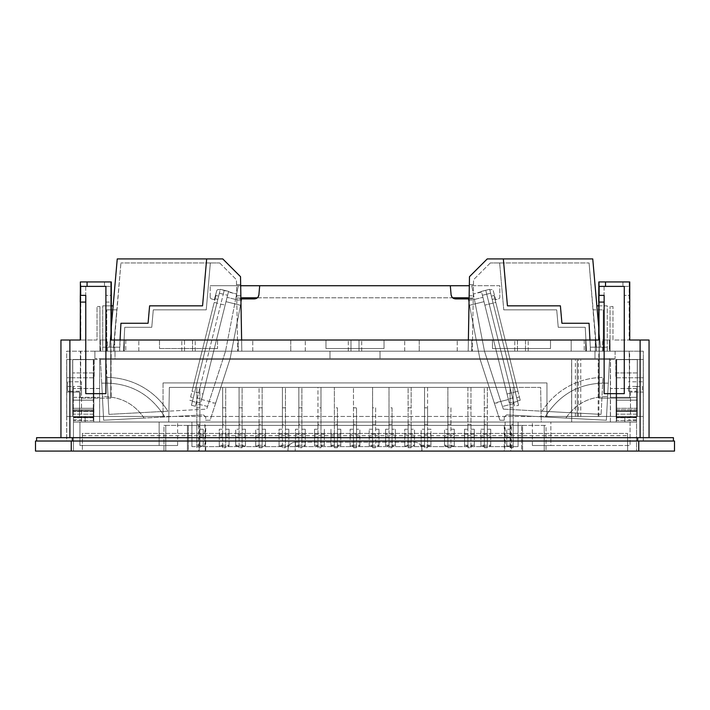 <?xml version="1.0" encoding="UTF-8"?>
<svg xmlns="http://www.w3.org/2000/svg" width="710" height="710" viewBox="0 0 710 710"><rect width="100%" height="100%" fill="white"/><g stroke="black" fill="none" stroke-linecap="round" stroke-linejoin="round"><path stroke-width="0.53" stroke-dasharray="3.55 2.66" d="M571.195 351.202L571.195 340.028L585.715 340.028L571.195 340.028L585.715 340.028L571.195 340.028L571.195 351.202L585.715 351.202L585.715 340.028L585.715 351.202L571.195 351.202M110.902 351.202L599.196 351.202L124.188 351.202L595.308 351.202L595.308 340.028L599.098 340.028L550.507 340.028L550.507 348.521L492.438 348.521L550.507 348.521L550.507 340.028L585.812 340.028L585.812 351.202L585.812 340.028L595.308 340.028L595.308 351.202L599.196 351.202L599.258 398.124L599.258 281.932L599.258 398.124L629.193 398.124L598.814 398.124L629.628 398.124L629.628 351.202L643.34 351.202L643.34 441.025L643.34 351.202L602.568 351.202L603.509 351.202L602.568 351.202L602.568 340.028L602.568 351.202L629.193 351.202L629.628 398.124L629.193 351.202L629.628 398.124L598.814 398.124L598.814 351.202L111.186 351.202L110.742 398.124L110.742 281.932L80.807 281.932L80.807 340.028L97.021 340.028L97.021 306.507L99.932 306.507L97.021 306.507L97.021 340.028L80.257 340.028L80.807 340.028L80.372 281.932L110.742 281.932L110.742 398.124L80.807 398.124L111.186 398.124L110.902 340.028L124.916 340.028L124.188 340.028L124.188 351.202L110.902 351.202L124.188 351.202L124.188 340.028L110.804 340.028L110.902 351.202M471.751 351.202L457.231 351.202L471.751 351.202L471.751 340.028L457.231 340.028L471.751 340.028L457.231 340.028L471.751 340.028L471.751 351.202L457.231 351.202L457.231 340.028L457.231 351.202L471.751 351.202M419.246 351.202L404.718 351.202L419.246 351.202L419.246 340.028L404.718 340.028L419.246 340.028L404.718 340.028L419.246 340.028L419.246 351.202L404.718 351.202L404.718 340.028L404.718 351.202L419.246 351.202M290.754 351.202L305.282 351.202L290.754 351.202L290.754 340.028L305.282 340.028L290.754 340.028L305.282 340.028L290.754 340.028L290.754 351.202L305.282 351.202L305.282 340.028L305.282 351.202L290.754 351.202M238.249 351.202L252.769 351.202L238.249 351.202L238.249 340.028L252.769 340.028L238.249 340.028L252.769 340.028L238.249 340.028L238.249 351.202L252.769 351.202L252.769 340.028L252.769 351.202L238.249 351.202M124.285 351.202L138.805 351.202L124.285 351.202L124.285 340.028L138.805 340.028L124.285 340.028L138.805 340.028L124.285 340.028L124.285 351.202L138.805 351.202L138.805 340.028L138.805 351.202L124.285 351.202M517.448 351.202L525.498 351.202C528.959 351.202 528.959 351.202 525.498 351.202C528.959 351.202 528.959 351.202 525.498 351.202L517.448 351.202C513.996 351.202 513.996 351.202 517.448 351.202C513.996 351.202 513.996 351.202 517.448 351.202L517.448 340.028L514.768 340.028L528.178 340.028L517.448 340.028L517.448 351.202M350.98 351.202L359.02 351.202C362.482 351.202 362.482 351.202 359.02 351.202C362.482 351.202 362.482 351.202 359.02 351.202L350.98 351.202C347.518 351.202 347.518 351.202 350.98 351.202C347.518 351.202 347.518 351.202 350.98 351.202L350.98 340.028L348.299 340.028L361.701 340.028L359.02 340.028L361.701 340.028L359.02 340.028L359.02 351.202L359.02 340.028L348.299 340.028L350.98 340.028L350.98 351.202M184.502 351.202L192.552 351.202C196.004 351.202 196.004 351.202 192.552 351.202C196.004 351.202 196.004 351.202 192.552 351.202L184.502 351.202C181.041 351.202 181.041 351.202 184.502 351.202C181.041 351.202 181.041 351.202 184.502 351.202L184.502 340.028L181.822 340.028L195.232 340.028L181.822 340.028L184.502 340.028L184.502 351.202M492.438 340.028L124.916 340.028L159.493 340.028L159.493 348.521L217.562 348.521L159.493 348.521L217.562 348.521L159.493 348.521L159.493 340.028L159.493 348.521L159.493 340.028L217.562 340.028L217.562 348.521L217.562 340.028L325.961 340.028L325.961 348.521L384.039 348.521L325.961 348.521L384.039 348.521L325.961 348.521L325.961 340.028L325.961 348.521L325.961 340.028L384.039 340.028L384.039 348.521L384.039 340.028L550.507 340.028L550.507 348.521L492.438 348.521L550.507 348.521L550.507 340.028L492.438 340.028L492.438 348.521L492.438 340.028M598.699 302.078L598.699 340.028L110.804 340.028L111.301 340.028L111.301 305.841L102.719 305.841L113.138 305.841L109.526 347.181L117.248 258.919L206.663 258.919L202.563 305.841L149.606 305.841L202.563 305.841L206.663 258.919L202.563 305.841L149.606 305.841L148.079 323.272L120.931 323.272L119.679 347.181L113.564 347.181L116.822 309.862L106.74 309.862L116.822 309.862L113.564 347.181L120.931 262.94L113.564 351.202L106.74 351.202L106.74 347.181L113.564 347.181L113.564 351.202L106.74 351.202L106.74 309.862L106.74 347.181L113.564 347.181L113.564 351.202L119.679 351.202L119.679 347.181L113.564 347.181L113.564 351.202L119.679 351.202L120.931 323.272L120.052 340.028M598.699 340.028L599.196 340.028L599.196 351.202L599.196 340.028L598.699 340.028M598.823 281.932L629.193 281.932L629.193 340.028L612.978 340.028L612.978 306.507L610.067 306.507L612.978 306.507L612.978 340.028L629.743 340.028L629.193 340.028L629.193 281.932L598.823 281.932M598.814 295.369L604.139 295.369L604.139 393.668L624.276 393.668L624.276 286.387L598.823 286.387M66.66 441.025L643.34 441.025L66.66 441.025L66.66 351.202L80.372 351.202L80.372 398.124L111.186 398.124L80.372 398.124L80.807 351.202L66.66 351.202L66.66 441.025M111.301 281.932L110.742 281.932L111.177 286.387L85.724 286.387L85.724 393.668L105.861 393.668L105.861 295.369L111.186 295.369L110.867 286.387M640.109 437.68L60.945 437.68L649.055 437.68L640.109 437.68L640.109 340.028L629.743 340.028M629.743 281.932L629.193 281.932L629.628 286.387L604.095 286.387L604.095 393.668L624.232 393.668L624.232 295.369L629.628 295.369L629.743 302.078L624.232 302.078M610.067 340.028L610.067 306.507L610.067 340.028L602.568 340.028L610.067 340.028L610.067 351.202L610.067 340.028L602.568 340.028L609.402 340.028L609.402 351.202L603.509 351.202L609.704 351.202L609.402 340.028L609.704 351.202L610.067 340.028M637.669 441.025L36.574 441.025L673.426 441.025L637.669 441.025L637.669 437.68L673.426 437.68L673.426 441.025M107.432 351.202L80.372 351.202L80.372 398.124L80.807 351.202L107.432 351.202L106.491 351.202L107.432 351.202L107.432 340.028L99.932 340.028L99.932 306.507L99.932 351.202L99.932 340.028L107.432 340.028L107.432 351.202M100.598 351.202L106.491 351.202L100.296 351.202L100.296 340.028L100.598 351.202M640.109 340.028L649.055 340.028L649.055 437.68M80.372 286.387L105.905 286.387L105.905 393.668L85.768 393.668L85.768 295.369L80.372 295.369M80.257 302.078L80.257 340.028L69.891 340.028L69.891 437.68M60.945 437.68L60.945 340.028L69.891 340.028M72.331 441.025L72.331 437.68L637.669 437.68M72.331 437.68L36.574 437.68L36.574 441.025M106.491 340.028L100.598 340.028L106.491 340.028L106.491 351.202L106.491 340.028M104.476 281.932L104.476 286.387L111.177 286.387L111.177 281.932L80.257 281.932M104.476 286.387L85.724 286.387L85.724 393.668L105.861 393.668L105.861 295.369L110.867 295.369M622.927 281.932L622.927 286.387L629.628 286.387L629.628 281.932L598.699 281.932M622.927 286.387L604.095 286.387L604.095 393.668L624.232 393.668L624.232 295.369L629.317 295.369L629.317 286.387M525.498 340.028L528.178 340.028L525.498 340.028L525.498 351.202L525.498 340.028M192.552 340.028L195.232 340.028L192.552 340.028L192.552 351.202L192.552 340.028M217.562 340.028L217.562 348.521L217.562 340.028M384.039 340.028L384.039 348.521L384.039 340.028M510.126 424.234L510.117 387.403L513.153 387.403L510.117 387.403L513.153 387.403L513.153 424.234L510.126 424.234L510.126 447.717L510.108 445.969L506.771 445.969L506.762 445.197L513.153 445.197L513.153 387.403L540.647 387.403L541.251 422.033L636.55 422.033L616.218 422.033L616.218 416.45L546.948 416.45L643.26 416.45L637.314 416.45L643.26 416.45L643.26 359.473L643.26 377.791L643.26 359.473L615.818 359.473L643.26 359.473L637.314 359.473L637.314 416.45L637.314 359.473L643.26 359.473L643.26 416.45L643.26 392.026L630.507 392.062L643.26 392.062L643.26 441.025L643.26 416.45L637.314 416.45L637.314 392.026L630.507 392.044L630.507 416.45L637.314 416.45L624.862 416.45L636.55 416.45L636.55 422.033L616.218 422.033L616.218 409.75L636.55 409.75L636.55 397.334L636.55 410.833L637.26 410.833L637.26 416.45L636.55 416.45L636.55 451.081L73.45 451.081L73.45 416.45L163.052 416.45L66.74 416.45L72.739 416.45L72.739 359.624L93.294 359.624L93.294 372.954L72.739 372.954L93.294 372.954L93.294 359.624L72.739 359.624L72.739 400.165L72.739 359.624L93.294 359.624L72.739 359.624L72.739 416.45L85.138 416.45L73.45 416.45L73.45 451.081L73.45 422.033L73.45 451.081L422.006 451.081L421.704 447.424L421.704 451.081L287.994 451.081L287.994 449.359L288.003 451.081L165.758 451.081L165.758 425.388L199.217 425.388L199.217 451.081M510.108 445.969L510.117 387.403L169.353 387.403L168.749 422.033L73.45 422.033L191.895 422.033L191.895 446.617L518.105 446.617L518.105 422.033L636.55 422.033L636.55 451.081L636.55 422.033L624.862 422.033L624.862 416.45L624.862 422.033L85.138 422.033L85.138 416.45L85.138 422.033L73.45 422.033L99.622 422.033L99.622 359.473L99.622 422.033L610.378 422.033L610.378 359.473L99.622 359.473L610.378 359.473L610.378 422.033L616.218 422.033L616.218 416.45L93.897 416.45L93.897 359.473L93.782 422.033L93.782 409.75L93.782 422.033L93.782 416.45L73.45 416.45L73.45 422.033L73.45 416.45L72.739 416.45L72.739 410.833L73.45 410.833L73.45 388.521L73.45 409.75L93.782 409.75L73.45 409.75L93.782 409.75L73.45 409.75L73.45 410.886L72.739 410.833L72.739 400.165L93.294 400.165L93.294 372.954L93.294 400.165L72.739 400.165L72.739 410.77L93.294 410.77L72.739 410.77L72.686 416.45L72.686 392.026L79.493 392.044L79.493 416.45L72.686 416.45L72.686 359.473L577.239 359.473L577.239 416.45L577.239 359.473L578.357 359.473L578.357 416.45M165.758 425.388L165.758 451.081L165.758 425.388L163.957 425.388L163.957 451.081L163.957 425.388L511.422 425.388L511.422 451.081L636.55 451.081L73.45 451.081L636.55 451.081L636.55 422.033L73.45 422.033L73.45 391.201L81.49 391.201L81.49 422.033L81.49 419.841L73.45 419.841L73.45 422.033L168.749 422.033L169.353 387.403L540.647 387.403L541.251 422.033L571.692 422.033L571.692 359.473L571.692 422.033L616.218 422.033L616.218 409.75L616.218 416.45L636.55 416.45L636.55 417.134L636.55 416.45L616.218 416.45L616.218 409.75L636.55 409.75L636.55 410.833L637.26 410.833L637.26 372.954L616.706 372.954L637.26 372.954L637.26 359.624L637.26 400.165L616.706 400.165L616.706 359.624L637.26 359.624L616.706 359.624L616.706 410.77L616.706 400.165L637.26 400.165L637.26 410.77L616.706 410.886L637.26 410.77L637.26 416.45L637.26 408.303L637.314 416.45L637.314 392.044M630.507 392.044L630.507 416.45L79.493 416.45L79.493 392.044L66.74 392.062L79.493 392.062M72.686 392.044L72.686 416.45L66.74 416.45L66.74 359.473L66.74 377.791L66.74 359.473L94.181 359.473L66.74 359.473L66.74 441.025L643.26 441.025L66.74 441.025L66.74 416.45L72.686 416.45L72.686 359.473L616.102 359.473L616.102 416.45L616.102 359.473L616.102 416.45L616.102 359.473L578.357 359.473M637.314 359.473L616.102 359.473L637.314 359.473L637.314 416.45L637.314 359.473M615.818 359.473L615.818 377.791L643.26 377.791L615.818 377.791L615.818 359.473M163.052 382.93L163.052 416.45L163.052 382.93L546.948 382.93L546.948 416.45L546.948 382.93L163.052 382.93M35.5 441.025L674.5 441.025L674.5 451.081L35.5 451.081M73.45 417.24L73.45 420.568L73.45 417.24L93.294 417.24L73.45 417.134L93.294 417.134L93.294 408.303L93.294 417.578L73.45 417.578L93.294 417.578L93.294 420.568L93.294 417.409L73.45 417.409L93.294 417.409L93.294 420.568L93.294 417.24L73.45 417.24M73.45 417.489L93.294 417.409L73.45 417.409L73.45 410.886L93.294 410.939L93.294 400.165L93.294 417.489L93.294 410.939L73.45 410.939L93.294 410.939L93.294 414.178L93.294 410.957L93.294 414.178L93.294 411.001L73.45 411.019L73.45 414.178L73.45 410.939L73.45 417.489L93.294 417.489L73.45 417.489M642.364 386.435L642.364 391.201L642.364 386.435L636.55 386.435L636.55 422.033L636.55 386.435L628.51 386.435L628.51 391.201L636.55 391.201M636.55 417.24L616.706 417.134L616.706 408.303L616.706 417.134L636.55 417.134L616.706 417.578L636.55 417.24M636.55 417.578L636.55 420.568L636.55 417.578L616.706 417.578L616.706 420.568L616.706 417.578L636.55 417.578M636.55 417.764L636.55 420.568L636.55 417.409L616.706 417.764L616.706 420.568L616.706 417.409L636.55 417.409L616.706 417.489L616.706 410.886L636.55 410.833L616.706 410.939L616.706 417.489L636.55 417.489L616.706 417.764L636.55 417.764M636.55 417.489L636.55 410.939L636.55 417.489L616.706 417.409L636.55 417.489M636.55 411.392L636.55 414.178L636.55 411.374L636.55 414.178L636.55 411.392L616.706 411.392L636.55 411.019L616.706 410.939L616.706 414.178L616.706 411.392L636.55 411.392M636.55 397.334L636.55 388.521L636.55 397.334L610.378 397.334L610.378 388.521L610.378 397.334L636.55 397.334M637.26 408.303L637.26 359.624L616.706 359.624L637.26 359.624L637.26 408.303L616.706 408.303L616.706 359.624L616.706 408.303L637.26 408.303M580.762 416.45L580.762 359.473M94.181 359.473L94.181 377.791L66.74 377.791L94.181 377.791L94.181 359.473M72.686 359.473L72.686 416.45L72.686 359.473M73.45 411.019L93.294 411.019L73.45 411.001M99.622 388.521L73.45 388.521L99.622 388.521M196.847 424.234L199.874 424.234L199.874 387.403L196.847 387.403L196.847 447.717L199.874 447.717L199.874 424.234M411.152 447.717L408.117 447.717L408.117 424.234L411.152 424.234L411.152 447.717L411.161 407.833L408.108 407.833L408.108 387.403L411.152 387.403L411.152 424.234M239.075 424.234L239.075 447.717L242.11 447.717L242.11 387.403L239.075 387.403L239.075 424.234L242.11 424.234M262.159 447.717L262.159 424.234L259.079 424.234L259.079 447.717L262.159 447.717L262.159 407.833L259.061 407.833L259.07 387.403L259.079 424.234M282.429 424.234L282.429 447.717L285.455 447.717L285.455 387.403L282.429 387.403L282.429 424.234L285.455 424.234M487.344 447.717L484.318 447.717L484.318 424.234L487.344 424.234L487.344 447.717L487.362 407.833L484.309 407.833L484.309 387.403L487.344 387.403L487.344 424.234M510.126 447.717L513.153 447.717L513.153 424.234M470.97 424.234L467.89 424.234L467.89 447.717L470.97 447.717L470.97 387.403L467.881 387.403L467.872 429.23L464.535 429.23L464.544 437.076L467.881 437.076L467.872 429.23L464.535 429.23L464.544 445.969L464.544 437.076M447.895 424.234L450.921 424.234L450.921 447.717L450.939 407.833L447.886 407.833L447.886 387.403L450.93 387.403L447.886 387.403L447.895 447.717L450.921 447.717M424.544 424.234L424.544 447.717L427.571 447.717L427.571 424.234L424.544 424.234L424.544 387.403L424.527 429.23L421.181 429.23L421.181 434.227L430.943 434.227L430.934 429.23L427.589 429.23L427.58 407.833L424.536 407.833M389.018 424.234L389.018 447.717L392.044 447.717L392.044 424.234L389.018 424.234L389 387.403L389 429.23L385.61 429.23L385.61 437.076L389 437.076L389 429.23L385.61 429.23L385.61 445.969L385.61 437.076M372.59 424.234L375.617 424.234L375.617 447.717L375.634 407.833L372.581 407.833L372.581 387.403L375.634 387.403L372.581 387.403L372.59 447.717L375.617 447.717M298.848 424.234L298.848 447.717L301.883 447.717L301.883 387.403L298.848 387.403L298.848 424.234L301.883 424.234M317.956 424.234L317.956 447.717L320.982 447.717L320.982 387.403L317.947 387.403L317.956 424.234L320.982 424.234M222.656 424.234L222.656 447.717L225.682 447.717L225.682 387.403L222.656 387.403L222.656 424.234L225.682 424.234M356.518 447.717L353.482 447.717L353.482 424.234L356.518 424.234L356.518 447.717L356.535 429.23L356.526 407.833L353.473 407.833L353.473 387.403L356.526 387.403L353.473 387.403L353.482 424.234M334.383 447.717L337.463 447.717L337.463 424.234L334.383 424.234L334.383 447.717L334.366 445.969L330.975 445.969L330.975 429.23L330.975 445.969M93.294 408.303L93.294 359.624L93.294 408.303L72.739 408.303L93.294 408.303M616.218 409.75L636.55 409.75L616.218 409.75M636.55 388.521L610.378 388.521L636.55 388.521M636.55 411.019L616.706 411.019L636.55 411.001M196.847 445.197L203.237 445.197L203.229 445.969L199.892 445.969L199.883 387.403L196.847 387.403L196.847 447.717M225.682 447.717L225.691 387.403L222.656 387.403M242.11 447.717L242.119 387.403L239.075 387.403M262.159 424.234L262.159 387.403L259.079 387.403L262.159 387.403L262.159 407.833M285.455 447.717L285.464 387.403L282.429 387.403M301.883 447.717L301.892 387.403L298.848 387.403M320.982 387.403L317.947 387.403L317.938 429.23L314.557 429.23L314.557 437.076L317.938 437.076L317.938 429.23L314.557 429.23L314.557 445.969L314.557 437.076M334.366 445.969L334.366 387.403L337.463 387.403L334.366 387.403L334.383 424.234M408.117 424.234L408.117 387.403L411.152 387.403M427.571 387.403L424.544 387.403L427.58 387.403L427.571 424.234M484.318 424.234L484.318 387.403L487.344 387.403M464.526 445.197L474.289 445.197L474.28 445.969L470.97 445.969L470.97 387.403L467.881 387.403L467.89 424.234M427.58 387.403L427.58 407.833M298.839 387.403L298.83 429.23L295.484 429.23L295.484 434.227L305.247 434.227L305.247 429.23L301.901 429.23L305.238 429.23L305.238 437.076L301.892 437.076M282.42 387.403L282.411 429.23L279.065 429.23L279.057 434.227L288.855 434.227L288.855 429.23L285.473 429.23L288.855 429.23L288.855 437.076L285.473 437.076M222.647 387.403L222.638 429.23L219.292 429.23L219.284 434.227L229.046 434.227L229.046 429.23L225.7 429.23L229.037 429.23L229.037 437.076L225.7 437.076M199.874 447.717L199.892 445.969M199.892 429.23L203.237 429.23L199.892 429.23M408.117 447.717L408.108 407.833M408.108 445.969L404.762 445.969L404.753 445.197L414.516 445.197L414.507 445.969L411.161 445.969M411.161 387.403L411.161 407.833M242.128 429.23L245.465 429.23L242.128 429.23M239.075 447.717L239.066 387.403M239.057 437.076L235.72 437.076L235.72 429.23L239.057 429.23L235.711 429.23L235.711 434.227L245.474 434.227L245.465 429.23L245.456 437.076L242.119 437.076M242.119 445.969L245.456 445.969L245.474 445.197L235.711 445.197L235.72 445.969L235.72 437.076M239.057 445.969L235.72 445.969M259.079 447.717L259.061 407.833M259.061 437.076L255.724 437.076L255.715 429.23L259.061 429.23L255.715 429.23L255.706 434.227L265.469 434.227L265.469 429.23L262.159 429.23L265.469 429.23L265.46 437.076L262.159 437.076M259.061 445.969L255.724 445.969L255.706 445.197L265.469 445.197L265.46 445.969L262.159 445.969M282.429 447.717L282.411 429.23L279.065 429.23L279.074 437.076L282.411 437.076M282.411 445.969L279.074 445.969L279.057 445.197L288.855 445.197L288.855 445.969L285.473 445.969M484.318 447.717L484.309 407.833M484.3 445.969L480.918 445.969L480.918 445.197L490.716 445.197L490.699 445.969L487.362 445.969M487.353 387.403L487.362 407.833M513.153 445.197L513.153 447.717M470.97 447.717L470.97 445.969M467.89 447.717L467.881 445.969L464.544 445.969M467.881 445.969L467.881 437.076M450.939 407.833L450.921 424.234M447.895 447.717L447.886 407.833M450.939 445.969L454.276 445.969L454.293 445.197L444.531 445.197L444.54 429.23L447.877 429.23L444.531 429.23L444.531 434.227L454.293 434.227L454.285 429.23L450.948 429.23L454.285 429.23L454.276 437.076L450.939 437.076M447.877 445.969L444.54 445.969M427.571 447.717L427.589 429.23L430.934 429.23L430.926 437.076L427.589 437.076M424.527 437.076L424.527 429.23L421.181 429.23L421.19 437.076L424.527 437.076L424.527 445.969L421.19 445.969L421.19 437.076M424.544 447.717L424.527 445.969M421.19 445.969L421.181 445.197L430.943 445.197L430.926 445.969L427.589 445.969M385.61 445.197L395.408 445.197L395.399 445.969L392.062 445.969L392.053 407.833L389 407.833M392.044 447.717L392.062 445.969M389.018 447.717L389 445.969L385.61 445.969M392.044 424.234L392.053 407.833M389 445.969L389 437.076M375.634 407.833L375.617 424.234M372.59 447.717L372.581 407.833M372.572 445.969L369.191 445.969L369.191 445.197L378.989 445.197L378.971 445.969L375.634 445.969M298.848 447.717L298.83 429.23L295.493 429.23L295.493 437.076L298.839 437.076M298.839 445.969L295.493 445.969L295.484 445.197L305.247 445.197L305.238 445.969L301.892 445.969M314.557 445.197L324.355 445.197L324.337 445.969L321 445.969L321 407.833L317.947 407.833M320.982 447.717L321 445.969M317.956 447.717L317.938 445.969L314.557 445.969M321 387.403L321 407.833M317.938 445.969L317.938 437.076M222.656 447.717L222.638 429.23L219.292 429.23L219.301 437.076L222.638 437.076M222.638 445.969L219.301 445.969L219.284 445.197L229.046 445.197L229.037 445.969L225.7 445.969M353.482 447.717L353.473 407.833M353.473 445.969L350.128 445.969L350.119 445.197L359.881 445.197L359.872 445.969L356.526 445.969M356.518 424.234L356.526 407.833M330.975 445.197L340.773 445.197L340.764 445.969L337.463 445.969L337.463 407.833L334.366 407.833M337.463 447.717L337.463 445.969M337.463 424.234L337.463 407.833M513.153 407.833L510.117 407.833M470.97 407.833L467.881 407.833M301.892 407.833L298.839 407.833M285.464 407.833L282.42 407.833M242.119 407.833L239.066 407.833M225.691 407.833L222.638 407.833M199.883 407.833L196.847 407.833M203.237 445.197L203.237 429.23L203.229 437.076L199.892 437.076M203.237 434.227L196.847 434.227M203.229 445.969L203.229 437.076M414.516 445.197L414.516 434.227L404.753 434.227L404.753 429.23L408.099 429.23L404.753 429.23L404.762 437.076L408.108 437.076M404.762 445.969L404.762 437.076M414.507 445.969L414.507 429.23L411.17 429.23L414.507 429.23L414.516 434.227M414.507 437.076L411.161 437.076M404.753 445.197L404.753 434.227M245.456 445.969L245.456 437.076M235.711 445.197L235.711 434.227M245.474 445.197L245.474 434.227M265.46 445.969L265.46 437.076M255.724 445.969L255.724 437.076M265.469 445.197L265.469 434.227M255.706 445.197L255.706 434.227M288.855 445.969L288.855 437.076M279.074 445.969L279.074 437.076M288.855 445.197L288.855 434.227M279.057 445.197L279.057 434.227M484.3 429.23L480.918 429.23L484.3 429.23M484.3 437.076L480.918 437.076L480.918 429.23L480.918 434.227L490.716 434.227L490.708 429.23L487.371 429.23L490.708 429.23L490.699 437.076L487.362 437.076M480.918 445.969L480.918 437.076M490.699 445.969L490.699 437.076M480.918 445.197L480.918 434.227M490.716 445.197L490.716 434.227M513.153 434.227L506.762 434.227L506.762 429.23L510.108 429.23L506.762 429.23L506.771 437.076L510.108 437.076M506.771 445.969L506.771 437.076M506.762 445.197L506.762 434.227M474.289 445.197L474.289 429.23L470.97 429.23L474.28 429.23L474.28 437.076L470.97 437.076M474.28 445.969L474.28 437.076M474.289 434.227L464.526 434.227M447.877 437.076L444.54 437.076M444.531 445.197L444.531 434.227M454.293 445.197L454.293 434.227M454.276 445.969L454.276 437.076M430.926 445.969L430.926 437.076M421.181 445.197L421.181 434.227M430.943 445.197L430.943 434.227M395.399 445.969L395.399 437.076L392.062 437.076M395.408 445.197L395.408 434.227L385.61 434.227M395.408 434.227L395.408 429.23L392.062 429.23L395.408 429.23M395.399 437.076L395.399 429.23M372.572 429.23L369.191 429.23L372.572 429.23M372.572 437.076L369.191 437.076L369.191 429.23L369.191 434.227L378.989 434.227L378.98 429.23L375.643 429.23L378.98 429.23L378.971 437.076L375.634 437.076M369.191 445.969L369.191 437.076M378.971 445.969L378.971 437.076M378.989 445.197L378.989 434.227M369.191 445.197L369.191 434.227M305.238 445.969L305.238 437.076M295.493 445.969L295.493 437.076M305.247 445.197L305.247 434.227M295.484 445.197L295.484 434.227M324.355 445.197L324.346 429.23L324.337 437.076L321 437.076M324.337 445.969L324.337 437.076M324.355 434.227L314.557 434.227M229.037 445.969L229.037 437.076M219.301 445.969L219.301 437.076M219.284 445.197L219.284 434.227M229.046 445.197L229.046 434.227M359.881 445.197L359.881 434.227L350.119 434.227L350.119 429.23L353.465 429.23L350.119 429.23L350.128 437.076L353.473 437.076M350.128 445.969L350.128 437.076M359.872 445.969L359.872 429.23L356.535 429.23L359.872 429.23L359.881 434.227M359.872 437.076L356.526 437.076M350.119 445.197L350.119 434.227M340.773 445.197L340.773 429.23L337.463 429.23L340.773 429.23L340.764 437.076L337.463 437.076M340.764 445.969L340.764 437.076M334.366 437.076L330.975 437.076M340.773 434.227L330.975 434.227M73.45 391.201L67.636 391.201L67.636 381.811L67.636 391.201L73.45 391.201L73.45 386.435L67.636 386.435M81.49 391.201L81.49 381.811L67.636 381.811M73.45 419.841L73.45 386.435L81.49 386.435L81.49 381.811M81.49 419.841L81.49 386.435M511.422 451.081L421.704 451.081L421.704 447.318L422.006 449.359M627.613 451.081L82.387 451.081L82.387 433.428L627.613 433.428L82.387 433.428L82.387 451.081L627.613 451.081L627.613 433.428L627.613 451.081M165.758 451.081L187.404 451.081L187.404 425.388L522.596 425.388L522.596 451.081L522.596 425.388L504.721 425.388L504.721 451.081L544.242 451.081L544.242 425.388L546.043 425.388L546.043 451.081L546.043 425.388L511.422 425.388M205.731 451.081L188.345 451.081L188.345 425.388L188.345 451.081L521.655 451.081L521.655 425.388L521.655 451.081L205.731 451.081L205.731 425.388M191.895 422.033L518.069 422.033L518.069 446.617L505.112 446.617L505.112 422.033M177.624 445.498L79.937 445.498L79.937 422.033L159.146 422.033L159.146 445.498L159.146 422.033L177.624 422.033L79.937 422.033L79.937 445.498L177.624 445.498L177.624 422.033M532.376 445.498L630.063 445.498L630.063 422.033L532.376 422.033L630.063 422.033L630.063 445.498L550.853 445.498L550.853 422.033L550.853 445.498L532.376 445.498L532.376 422.033M421.704 447.318C420.524 444.078 418.208 442.365 414.773 442.17L295.227 442.17L295.227 451.081L295.227 442.215C291.774 442.419 289.458 444.149 288.295 447.424L287.994 449.359M295.227 442.215L414.773 442.215C418.226 442.419 420.542 444.149 421.704 447.424M199.217 425.388L544.242 425.388L544.242 451.081L544.242 425.388M510.765 425.388L510.765 451.081L422.024 451.081L421.997 449.146M510.765 451.081L544.242 451.081M187.404 451.081L187.404 425.388L187.404 451.081L504.721 451.081M287.976 451.081L287.994 449.146L287.994 451.081M187.404 425.388L504.721 425.388M522.596 451.081L522.596 425.388M191.895 446.617L505.112 446.617M628.51 391.201L628.51 386.435M295.227 442.17C291.792 442.365 289.476 444.078 288.295 447.318L287.994 449.146M642.364 381.811L628.51 381.811M603.26 347.181L596.435 347.181L593.178 309.862L603.26 309.862L593.178 309.862L596.435 347.181L589.069 262.94L596.435 351.202L603.26 351.202L603.26 309.862L603.26 347.181L596.435 347.181L596.435 351.202L603.26 351.202L603.26 347.181M586.504 351.202L590.321 351.202L590.321 347.181L596.435 347.181L596.435 351.202L590.321 351.202L590.321 347.181L596.435 347.181L596.435 351.202L586.504 351.202L585.253 327.292L558.237 327.292L585.253 327.292L558.237 327.292L556.711 309.862L503.754 309.862L556.711 309.862L503.754 309.862L499.645 262.94L503.754 309.862L556.711 309.862L558.237 327.292L556.711 309.862L558.237 327.292L585.253 327.292L586.504 351.202L585.253 327.292L586.504 351.202L472.31 351.202L586.504 351.202M499.645 262.94L589.069 262.94L499.645 262.94L503.754 309.862L499.645 262.94L490.335 262.94L499.645 262.94M490.335 262.94L473.561 279.704L472.31 351.202L473.561 279.704L490.335 262.94M468.378 340.028L468.183 351.202L590.534 351.202L589.069 323.272L561.921 323.272L589.069 323.272L589.948 340.028M503.337 258.919L507.437 305.841L560.394 305.841L561.921 323.272L560.394 305.841L507.437 305.841L560.394 305.841L561.921 323.272L589.069 323.272L590.321 347.181L600.474 347.181L592.752 258.919L503.337 258.919L507.437 305.841L503.337 258.919L487.246 258.919L469.479 276.678L468.183 351.202L469.07 300.055L473.206 300.055L469.07 300.055L469.346 284.612L473.472 284.612L469.346 284.612L469.15 295.786L473.277 295.786L469.15 295.786L468.183 351.202L607.281 351.202L607.281 305.841L596.861 305.841L598.699 326.875M598.699 305.841L607.281 305.841L607.281 347.181L590.321 347.181L590.534 351.202L607.281 351.202L607.281 347.181L600.474 347.181L596.861 305.841M469.106 298.022L473.242 298.022L469.106 298.022M590.321 347.181L590.321 351.202L590.321 347.181M507.011 394.006L508.387 399.526L497.009 402.366L497.178 403.04L494.302 403.04L479.853 358.577L609.588 358.577L479.853 358.577L469.496 305.282L479.853 358.577L494.302 403.04L497.178 403.04L497.009 402.366L508.387 399.526L507.011 394.006L517.963 391.272L495.802 302.407L484.859 305.14L495.802 302.407L517.963 391.272L507.011 394.006M483.989 301.67L484.859 305.14L483.989 301.67L469.496 305.282L483.989 301.67M451.95 297.082L455.554 298.91L468.254 298.91L455.554 298.91L452.598 297.792L257.402 297.792L258.901 294.836L259.691 285.731L258.901 294.836C258.467 297.339 256.984 298.697 254.446 298.91L235.684 298.91L225.523 351.202L207.568 406.457L195.995 403.573L196.404 401.922L195.995 403.573L207.568 406.457L225.523 351.202L235.578 299.442L225.523 351.202L206.699 409.12L108.932 414.374L105.621 351.202L225.523 351.202L206.699 409.12L108.932 414.374L105.621 351.202L604.379 351.202L484.477 351.202L502.431 406.457L514.004 403.573L486.732 294.188L514.004 403.573L502.431 406.457L484.477 351.202L474.422 299.442L484.477 351.202L225.523 351.202L235.684 298.91L254.446 298.91L257.402 297.792L241.959 297.792L241.746 298.91L254.446 298.91L257.402 297.792L468.041 297.792L479.853 358.577L468.254 298.91L474.316 298.91L471.751 285.731L473.375 294.064L481.584 292.014L481.424 291.366L482.401 295.271L481.424 291.366L489.66 289.316L518.575 405.277L489.66 289.316L481.424 291.366L489.66 289.316L489.82 289.964L489.66 289.316L485.755 290.283L514.67 406.253L518.575 405.277L514.67 406.253L485.755 290.283L473.375 294.064L471.751 285.731L469.319 285.731M499.893 420.249L479.853 358.577L499.893 420.249L504.251 420.249L504.251 417.116L506.603 414.889L504.251 417.116L504.251 420.249L499.893 420.249M520.208 400.271L494.071 295.466L520.208 400.271L517.492 400.946L491.364 296.141L494.071 295.466L491.364 296.141L517.492 400.946L520.208 400.271M115.011 358.577L615.1 358.577L94.9 358.577L115.011 358.577L115.011 351.202L115.011 358.577M100.412 358.577L230.146 358.577L100.412 358.577L103.642 420.249L203.397 414.889L205.749 417.116L205.749 420.249L210.107 420.249L230.146 358.577L479.853 358.577L230.146 358.577L241.746 298.91L230.146 358.577L240.504 305.282L230.146 358.577L210.107 420.249L205.749 420.249L205.749 417.116L203.397 414.889L103.642 420.249L102.4 396.588C120.292 396.464 134.199 403.626 144.13 418.075L103.642 420.249L102.4 396.588C120.292 396.464 134.199 403.626 144.13 418.075L103.642 420.249L100.412 358.577M606.358 420.249L506.603 414.889L606.358 420.249L609.588 358.577L606.358 420.249L545.12 416.956C559.986 393.446 581.046 382.193 608.301 383.196C581.046 382.193 559.986 393.446 545.12 416.956L606.358 420.249M329.972 351.202L94.9 351.202L94.9 358.577L94.9 351.202L329.972 351.202L329.972 358.577L329.972 351.202L329.972 358.577L329.972 351.202L380.027 351.202L380.027 358.577L380.027 351.202L380.027 358.577L380.027 351.202L594.989 351.202L594.989 358.577L594.989 351.202L594.989 358.577L594.989 351.202L329.972 351.202M615.1 351.202L615.1 358.577L615.1 351.202L594.989 351.202L615.1 351.202M101.699 383.196L102.4 396.588L101.699 383.196C128.954 382.193 150.014 393.446 164.88 416.956C150.014 393.446 128.954 382.193 101.699 383.196M215.698 403.04L230.146 358.577L215.698 403.04L212.822 403.04L212.991 402.366L201.613 399.526L202.989 394.006L192.037 391.272L214.198 302.407L225.141 305.14L214.198 302.407L192.037 391.272L202.989 394.006L201.613 399.526L212.991 402.366L212.822 403.04L215.698 403.04M240.504 305.282L226.011 301.67L225.141 305.14L226.011 301.67L240.504 305.282M565.87 418.075C575.801 403.626 589.708 396.464 607.6 396.588C589.708 396.464 575.801 403.626 565.87 418.075M450.309 285.731L451.098 294.836C451.533 297.339 453.015 298.697 455.554 298.91L474.316 298.91L484.477 351.202L471.751 285.731L499.796 285.731L499.796 297.126A1.899 1.899 0 0 1 498.393 298.963L495.66 299.691L493.272 290.798A1.677 1.677 0 0 0 491.249 289.609L489.82 289.964L491.249 289.609A1.677 1.677 0 0 1 493.272 290.798L495.66 299.691L498.393 298.963A1.899 1.899 0 0 0 499.796 297.126L499.796 285.731L238.249 285.731L236.625 294.064L228.416 292.014L228.576 291.366L227.599 295.271L228.576 291.366L220.34 289.316L236.625 294.064L238.249 285.731L235.684 298.91L238.249 285.731L210.204 285.731L240.681 285.731M108.932 414.374L106.997 377.427L108.932 414.374L167.933 411.196A72.624 72.624 0 0 0 106.997 377.427A72.624 72.624 0 0 1 167.933 411.196L108.932 414.374M469.088 298.91L468.254 298.91M241.746 298.91L240.912 298.91M503.301 409.12L601.068 414.374L603.003 377.427A72.624 72.624 0 0 0 542.067 411.196L601.068 414.374L603.003 377.427A72.624 72.624 0 0 0 542.067 411.196L601.068 414.374L503.301 409.12L484.477 351.202L503.301 409.12M190.608 397.014L215.112 298.724L190.608 397.014L193.315 397.689L218.636 296.141L215.929 295.466L215.112 298.724L215.929 295.466L218.636 296.141L192.508 400.946L193.315 397.689L190.608 397.014M486.732 294.188L485.755 290.283L486.732 294.188L490.637 293.221L482.401 295.271L508.28 399.1L482.401 295.271L486.732 294.188M509.256 402.996L482.906 297.33L509.256 402.996L513.596 401.922L509.256 402.996M474.422 299.442L482.906 297.33L474.422 299.442M210.204 297.126L210.204 285.731L210.204 297.126A1.899 1.899 0 0 0 211.607 298.963L214.34 299.691L211.607 298.963A1.899 1.899 0 0 1 210.204 297.126M216.727 290.798L214.34 299.691L216.727 290.798A1.677 1.677 0 0 1 218.751 289.609A1.677 1.677 0 0 0 216.727 290.798M220.18 289.964L218.751 289.609L220.18 289.964L220.34 289.316L219.363 293.221L220.18 289.964M196.404 401.922L200.744 402.996L227.093 297.33L200.744 402.996L196.404 401.922L195.33 406.253L196.404 401.922L200.744 402.996L196.404 401.922L224.245 290.283L220.34 289.316L228.576 291.366L224.245 290.283L196.404 401.922M235.578 299.442L227.093 297.33L235.578 299.442M189.792 400.271L192.508 400.946L189.792 400.271M192.401 401.381L219.363 293.221L191.425 405.277L192.401 401.381L196.297 402.348L192.401 401.381M201.72 399.1L227.599 295.271L201.72 399.1L197.38 398.017L201.72 399.1M191.425 405.277L195.33 406.253L191.425 405.277M223.268 294.188L224.245 290.283L223.268 294.188L219.363 293.221L227.599 295.271L223.268 294.188M257.402 297.792L258.049 297.082M452.598 297.792L451.098 294.836M259.691 285.731L258.901 294.836M123.496 351.202L119.679 351.202L123.496 351.202L124.747 327.292L151.762 327.292L124.747 327.292L151.762 327.292L153.289 309.862L206.246 309.862L153.289 309.862L206.246 309.862L210.355 262.94L206.246 309.862L153.289 309.862L151.762 327.292L153.289 309.862L151.762 327.292L124.747 327.292L123.496 351.202L124.747 327.292L123.496 351.202L237.69 351.202L123.496 351.202M210.355 262.94L120.931 262.94L210.355 262.94L206.246 309.862L210.355 262.94L219.665 262.94L210.355 262.94M219.665 262.94L236.439 279.704L237.69 351.202L236.439 279.704L219.665 262.94M241.622 340.028L240.521 276.678L222.754 258.919L206.663 258.919M113.138 305.841L109.526 347.181L102.719 347.181L119.679 347.181L102.719 347.181L102.719 351.202L241.817 351.202L237.69 351.202L241.817 351.202L240.85 295.786L241.817 351.202L102.719 351.202L102.719 305.841L102.719 347.181L109.526 347.181L111.301 326.875M240.85 295.786L240.655 284.612L236.528 284.612L240.655 284.612L240.85 295.786L236.723 295.786L240.85 295.786M148.079 323.272L149.606 305.841L148.079 323.272L120.931 323.272L148.079 323.272M240.894 298.022L236.758 298.022L240.894 298.022M119.679 347.181L119.679 351.202L119.679 347.181M114.692 351.202L114.692 340.028L114.692 351.202M125.768 340.028L125.768 351.202L125.768 340.028M584.232 340.028L584.232 351.202L584.232 340.028M599.098 351.202L599.098 340.028L599.098 351.202M603.509 340.028L603.509 351.202L603.509 340.028M100.296 340.028L100.296 351.202L100.296 340.028M105.861 302.078L111.301 302.078M359.02 351.202L359.02 340.028L359.02 351.202M571.621 416.45L571.621 359.473M575.375 416.45L575.375 359.473M598.184 416.45L598.184 359.473M598.903 416.45L598.903 359.473M610.511 416.45L610.511 359.473M638.751 441.025L638.751 451.081M71.248 441.025L71.248 451.081M93.294 417.764L73.45 417.764L93.294 417.764M93.294 411.392L73.45 411.392L93.294 411.392M93.294 411.374L73.45 411.374L93.294 411.374M73.45 397.334L99.622 397.334L73.45 397.334M636.55 411.374L616.706 411.374L636.55 411.374M198.578 425.388L198.578 451.081M82.387 435.665L627.613 435.665M191.931 446.617L191.931 422.033M204.888 446.617L204.888 422.033M636.55 419.841L628.51 419.841M205.279 451.081L205.279 425.388M504.269 425.388L504.269 451.081M516.685 397.689L519.392 397.014L516.685 397.689M492.172 299.398L494.888 298.724L492.172 299.398M513.703 402.348L517.599 401.381L513.703 402.348M217.828 299.398L215.112 298.724L217.828 299.398M512.62 398.017L508.28 399.1L512.62 398.017M240.93 300.055L236.794 300.055L240.93 300.055M528.178 351.202L528.178 340.028L528.178 351.202M514.768 351.202L514.768 340.028L514.768 351.202M361.701 351.202L361.701 340.028L361.701 351.202M348.299 351.202L348.299 340.028L348.299 351.202M195.232 351.202L195.232 340.028L195.232 351.202M181.822 351.202L181.822 340.028L181.822 351.202M643.26 392.026L637.314 392.026M72.686 392.026L66.74 392.026M93.294 420.568L73.45 420.568L93.294 420.568M93.294 414.178L73.45 414.178L93.294 414.178M636.55 420.568L616.706 420.568L636.55 420.568M636.55 414.178L616.706 414.178L636.55 414.178"/><path stroke-width="1.06" d="M649.055 437.68L649.055 340.028L629.743 340.028L629.743 281.932L605.523 281.932L605.523 286.387L624.276 286.387L624.276 393.668L604.139 393.668L604.139 295.369L598.814 295.369L598.699 340.028L111.301 340.028L111.301 281.932L80.372 281.932L80.372 286.387L105.905 286.387L105.905 393.668L85.768 393.668L85.768 295.369L80.372 295.369L80.257 340.028L60.945 340.028L60.945 437.68M599.134 295.369L599.134 286.387M605.523 281.932L598.823 281.932L598.823 286.387L605.523 286.387M80.683 295.369L80.683 286.387M36.574 441.025L36.574 437.68L673.426 437.68L673.426 441.025M80.372 286.387L80.257 302.078L85.768 302.078M111.186 295.369L111.301 305.841L113.138 305.841M598.823 286.387L598.699 302.078L604.139 302.078M629.743 302.078L629.743 340.028M638.751 441.025L35.5 441.025L35.5 451.081L674.5 451.081L674.5 441.025L638.751 441.025L638.751 451.081M35.5 441.025L35.5 451.081M589.948 340.028L589.069 323.272L561.921 323.272L560.394 305.841L507.437 305.841L503.337 258.919L592.752 258.919L598.699 326.875M468.378 340.028L469.479 276.678L487.246 258.919L503.337 258.919M598.699 305.841L596.861 305.841M452.598 297.792L468.041 297.792L468.254 298.91M241.746 298.91L241.959 297.792L257.402 297.792M451.95 297.082L451.098 294.836C451.533 297.339 453.015 298.697 455.554 298.91L469.088 298.91M451.098 294.836L450.309 285.731L240.681 285.731M240.912 298.91L254.446 298.91C256.984 298.697 258.467 297.339 258.901 294.836L259.691 285.731M469.319 285.731L450.309 285.731M258.049 297.082L258.901 294.836M120.052 340.028L120.931 323.272L148.079 323.272L149.606 305.841L202.563 305.841L206.663 258.919L222.754 258.919L240.521 276.678L241.622 340.028M206.663 258.919L117.248 258.919L111.301 326.875M87.073 281.932L87.073 286.387M69.891 340.028L69.891 437.68M640.109 340.028L640.109 437.68M637.669 441.025L637.669 437.68M72.331 441.025L72.331 437.68M71.248 441.025L71.248 451.081"/></g></svg>
